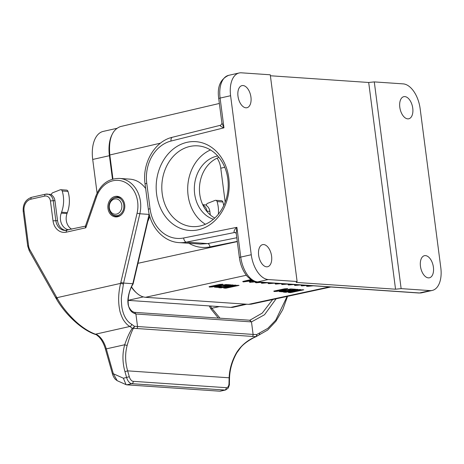 <?xml version="1.0" encoding="UTF-8"?>
<svg xmlns="http://www.w3.org/2000/svg" width="464" height="464" viewBox="0 0 464 464"><rect width="100%" height="100%" fill="white"/><g stroke="black" fill="none" stroke-linecap="round" stroke-linejoin="round"><path stroke-width="0.7" d="M112.949 179.052L109.823 154.988C108.46 139.252 111.992 129.787 120.431 126.579M200.465 244.076L207.698 243.594L236.808 237.736M251.285 304.164L248.588 304.349L329.486 286.897M246.332 275.256L145.487 297.302L248.588 304.349M145.487 297.302C140.482 296.803 135.842 293.358 131.579 286.955M156.612 194.172A44.509 36.488 93.9 0 1 205.825 144.136A44.509 36.488 93.9 0 1 215.661 219.884A44.509 36.488 93.9 0 1 156.612 194.172M235.434 232.586L234.245 232.481C233.624 231.229 234.506 229.512 236.889 227.343L240.752 257.097L251.25 254.742L230.596 95.717L220.098 98.078L223.961 127.832C221.16 126.73 219.948 125.889 220.325 125.315M258.645 255.246A11.327 6.305 77.3 0 0 267.6 266.742A11.327 6.305 77.3 0 0 271.591 256.128A11.327 6.305 77.3 0 0 262.636 244.632A11.327 6.305 77.3 0 0 258.645 255.246M251.25 254.742A24.279 13.508 77.3 0 0 268.215 279.543L297.111 281.515L270.263 74.791L241.367 72.813A24.279 13.508 77.3 0 0 239.146 72.981A24.279 13.508 77.3 0 0 230.596 95.717M237.991 96.228A11.327 6.305 77.3 0 0 246.952 107.723A11.327 6.305 77.3 0 0 250.937 97.109A11.327 6.305 77.3 0 0 241.982 85.614A11.327 6.305 77.3 0 0 237.991 96.228M297.111 281.515L296.142 282.414L395.543 289.205L401.134 288.625L430.029 290.603A24.279 13.508 77.3 0 0 432.251 290.435A24.279 13.508 77.3 0 0 440.8 267.699L420.146 108.68A24.279 13.508 77.3 0 0 403.181 83.88L374.286 81.902L401.134 288.625M374.286 81.902L368.694 82.482L395.543 289.205M368.694 82.482L270.39 75.76M213.405 219.263A32.37 26.541 93.9 0 1 194.422 186.18A32.37 26.541 93.9 0 1 217.732 155.991M205.413 224.263A40.461 33.17 93.9 0 1 188.094 195.361A40.461 33.17 93.9 0 1 210.494 149.953M162.203 193.592A40.461 33.17 -86.1 0 0 192.253 226.589A40.461 33.17 -86.1 0 0 228.102 188.483A40.461 33.17 -86.1 0 0 197.768 145.853A40.461 33.17 -86.1 0 0 162.203 193.592M433.405 267.194A11.327 6.305 77.3 0 0 424.45 255.693A11.327 6.305 77.3 0 0 420.459 266.307A11.327 6.305 77.3 0 0 429.415 277.803A11.327 6.305 77.3 0 0 433.405 267.194M412.751 108.17A11.327 6.305 77.3 0 0 403.796 96.674A11.327 6.305 77.3 0 0 399.806 107.288A11.327 6.305 77.3 0 0 408.761 118.784A11.327 6.305 77.3 0 0 412.751 108.17M150.058 208.719A4.048 0.551 -7.4 0 0 148.358 209.403L145.058 183.988C141.967 163.386 154.593 141.247 172.388 137.263L220.191 125.338C220.522 125.622 222.534 123.262 221.879 122.815L223.961 127.832L171.054 141.033A36.418 29.858 -86.1 0 0 146.757 183.309L150.058 208.719A36.418 29.858 -86.1 0 0 183.645 237.991L236.889 227.343L236.251 233.456L239.389 257.642A3.236 0.441 172.6 0 1 240.752 257.097A24.279 13.508 77.3 0 0 257.717 281.897L419.531 292.964L430.029 290.603M234.245 232.481A3.236 2.587 104.3 0 1 235.231 232.51M214.791 218.034A32.37 26.541 93.9 0 1 199.52 186.528A32.37 26.541 93.9 0 1 218.938 157.4M109.336 207.953A7.691 6.305 -86.1 0 0 119.538 212.396A7.691 6.305 -86.1 0 0 117.839 199.311A7.691 6.305 -86.1 0 0 109.336 207.953M112.468 179.185L109.411 155.695A29.945 16.658 -102.7 0 1 111.778 135.117M97.075 193.076L92.707 159.448A29.945 16.658 -102.7 0 1 103.252 131.399L116.65 128.389M136.155 292.575A29.945 16.658 -102.7 0 1 131.469 287.181M246.732 304.227L233.572 307.18A29.945 16.658 -102.7 0 1 230.828 307.388L128.076 300.365M225.173 202.13L220.771 168.2A14.164 7.876 77.3 0 0 217.1 158.166M134.664 312.405L135.906 314C133.18 313.055 131.387 311.854 130.541 310.399C129.961 310.138 127.849 305.063 128.035 303.398C127.246 299.147 129.294 289.803 132.919 283.736L123.575 283.057L139.832 213.771A28.321 23.223 -86.1 0 0 119.422 178.425L129.821 179.139A28.321 23.223 93.9 0 1 145.65 188.552M149.773 216.23A28.321 23.223 93.9 0 1 147.819 221.305M220.551 391.088L219.75 391.181M148.219 219.605L149.077 214.403L139.832 213.771L137.077 213.185L120.82 282.472L123.575 283.057L121.417 297.285C121.145 298.984 121.69 307.661 122.299 309.198C123.755 316.367 127.217 321.825 131.672 324.266A2.024 1.665 119.8 0 1 129.903 326.465L132.286 328.303A2.024 1.74 28.9 0 0 133.4 328.286L255.873 336.655C247.689 340.013 241.245 345.355 236.53 352.686C231.942 360.731 229.477 369.1 229.135 377.795A2.024 0.696 1.5 0 1 229.518 378.218L229.367 383.914C229.645 384.169 229.233 385.596 228.137 388.188L225.574 389.986L220.557 391.111M287.129 296.426L275.726 320.16L267.821 328.361L259.492 333.007A2.024 1.543 71.5 0 1 258.628 335.217A2.024 1.543 71.5 0 1 258.489 335.252M259.492 333.007L256.621 334.59A2.024 1.537 50.2 0 1 256.36 336.47M287.541 296.339L282.779 309.592L275.929 321.227L267.635 330.072L256.343 336.487A2.024 1.537 50.2 0 1 255.797 336.742M272.652 299.553L262.235 313.107L249.852 320.235M255.873 336.655A2.024 1.595 -89.3 0 0 256.621 334.59L253.106 334.422L251.482 321.9L249.586 320.276M135.9 313.995L251.482 321.906L264.526 314.737L276.121 298.804M220.052 318.2L211.828 308.276L219.286 306.6M123.343 284.009L120.588 283.388L56.904 297.697C61.132 305.521 67.147 313.206 74.965 320.757C82.041 327.416 89.511 332.189 96.245 334.486L95.938 334.092L129.903 326.465C127.89 325.496 125.802 323.414 123.633 320.218C122.885 319.441 120.019 312.84 119.747 310.196C118.042 302.012 118.32 293.08 120.582 283.388L120.831 282.437M115.02 196.469A10.318 8.456 -86.1 0 0 107.868 207.263A10.318 8.456 -86.1 0 0 115.629 216.903A10.318 8.456 -86.1 0 0 124.775 207.182A10.318 8.456 -86.1 0 0 117.038 196.313A10.318 8.456 -86.1 0 0 115.02 196.469M68.945 229.837A12.139 9.953 93.9 0 1 61.248 213.138L61.584 212.205A28.321 23.223 -86.1 0 0 62.217 191A2.024 1.659 -86.1 0 0 60.796 189.718A2.024 1.659 -86.1 0 0 60.181 189.817L52.687 192.775A2.024 1.659 -86.1 0 0 51.516 195.013A8.091 6.635 93.9 0 1 54.967 200.784L53.232 200.663A8.091 6.635 -86.1 0 0 47.224 194.062A8.091 6.635 -86.1 0 0 45.64 194.19A2.024 1.125 77.3 0 0 45.455 194.201A2.024 1.125 77.3 0 0 44.741 196.098A6.067 4.976 93.9 0 1 50.437 200.953L53.018 220.829A14.164 11.612 -86.1 0 0 66.306 232.168L85.823 227.783C85.161 226.763 85.161 226.194 85.811 226.078M65.679 230.451A12.139 9.953 93.9 0 1 57.548 220.661L54.967 200.784M131.672 324.266L134.276 326.227L137.53 326.523L253.106 334.422A2.024 1.659 -86.1 0 1 252.3 336.51M135.906 314L137.53 326.523A2.024 1.659 93.9 0 1 136.723 328.611M129.288 376.675L126.597 377.481L124.955 371.664L127.646 370.858L129.288 376.675A6.067 3.376 77.3 0 0 133.214 381.327A2.024 1.659 93.9 0 1 131.828 383.682L224.831 390.038A2.024 1.659 -86.1 0 0 226.212 387.684A6.067 3.376 77.3 0 0 228.99 383.49L229.135 377.795L127.646 370.858C125.112 361.966 124.973 353.417 127.217 345.21C129.334 337.705 131.399 332.062 133.4 328.286A2.024 1.711 -82.4 0 0 134.276 326.227A2.024 1.421 133 0 1 132.286 328.303C129.717 332.015 127.188 337.496 124.706 344.752L106.302 348.882L113.332 373.746L112.433 373.856C112.358 373.381 112.653 375.898 115.153 379.14L117.206 380.706L113.332 373.746L123.372 378.206L126.057 384.656L126.73 384.83L219.727 391.187L224.831 390.038A8.091 4.501 77.3 0 0 225.574 389.986M127.217 345.21A2.024 0.795 -163.8 0 1 124.706 344.752C122.287 353.365 122.368 362.338 124.955 371.664M56.231 298.184C55.587 298.108 55.657 297.679 56.434 296.908L29.882 249.765A10.115 8.294 93.9 0 1 28.565 245.74L24.053 210.975A10.115 8.294 93.9 0 1 30.96 199.189L44.741 196.098M132.919 283.736L133.11 283.991C126.684 293.892 127.838 306.878 129.357 307.69C130.651 310.288 132.42 311.854 134.67 312.388M218.353 214.2A28.321 23.223 -86.1 0 0 217.094 201.585A2.024 1.659 -86.1 0 0 215.667 200.309A2.024 1.659 -86.1 0 0 215.058 200.407L207.565 203.365A2.024 1.659 -86.1 0 0 206.393 205.598A8.091 6.635 93.9 0 1 209.844 211.369L210.308 214.954M202.89 205.076A8.091 6.635 93.9 0 1 206.95 211.172L207.008 211.584M211.016 308.798L211.828 308.276M236.53 352.686L236.82 352.791L240.799 347.35C245.253 341.956 254.446 337.212 255.861 336.783M56.718 299.002L56.904 297.697L56.434 296.908M60.796 189.718L66.572 190.118A2.024 1.659 93.9 0 1 67.993 191.394L62.217 191M71.734 229.21A12.139 9.953 93.9 0 1 67.025 213.533L67.361 212.605A28.321 23.223 -86.1 0 0 67.993 191.394M215.667 200.309L221.45 200.703A2.024 1.659 93.9 0 1 222.871 201.979L217.094 201.585M223.729 205.564A28.321 23.223 -86.1 0 0 222.871 201.979M223.602 285L225.945 284.502L230.915 284.844L218.005 286.595L217.216 287.036L221.444 286.816L217.662 287.402L214.426 287.135L218.277 286.189L226.42 285.192L223.602 285M218.764 287.715L231.901 284.908L233.288 285.006L222.946 287.21L234.761 285.105L236.199 285.203L227.314 287.512L237.661 285.302L239.047 285.395L225.904 288.202L223.671 288.051L231.292 286.044L221.003 287.866L218.764 287.715M268.25 282.686L262.56 283.231L261.267 283.144L264.492 282.454M291.143 289.617L288.33 289.426L290.667 288.927L295.638 289.263L281.694 291.317L286.166 291.241L282.39 291.821L279.148 291.56L282.999 290.615L291.143 289.617M313.507 285.778L307.818 286.323L306.524 286.236L309.749 285.551M283.487 292.14L296.629 289.333L298.016 289.426L287.668 291.636L299.483 289.53L300.921 289.629L292.042 291.937L302.383 289.727L303.769 289.82L290.632 292.627L288.393 292.477L296.015 290.47L285.725 292.291L283.487 292.14M209.073 286.682L219.791 284.397L222.813 284.223L223.08 284.658L212.413 286.914L209.392 287.088L209.073 286.682M218.614 284.902L211.317 286.549L217.024 285.72L220.893 284.763L218.614 284.902M252.648 280.668L243.258 281.909L242.724 281.491L250.815 279.601M251.297 279.92L245.12 281.37L251.981 280.337M255.942 281.805L249.876 282.361L249.342 281.892L253.031 280.877M253.825 281.213L252.033 281.926L255.426 281.491M258.929 281.903L257.926 282.199L258.262 282.35L260.432 282.176M262.061 282.286L256.134 282.791L255.246 282.437L257.155 281.834M274.74 283.156L268.772 283.655L268.035 283.371L269.677 282.796M271.492 282.843L270.941 283.22L273.099 283.046M281.259 283.603L275.581 284.125L275.053 283.701L276.353 283.266M278.232 283.307L277.669 283.678L279.873 283.452M287.726 284.043L282.048 284.565L281.52 284.142L282.82 283.707M284.699 283.748L284.136 284.119L286.34 283.893M294.193 284.484L288.515 285.006L287.982 284.589L289.287 284.148M291.166 284.188L290.597 284.56L292.807 284.333M297.702 284.641L297.163 285.012L299.286 284.832M301.043 284.896L295.046 285.453L294.344 285.07L295.951 284.565M273.801 291.108L284.519 288.823L287.535 288.649L287.802 289.084L277.141 291.34L274.12 291.514L273.801 291.108M307.412 285.389L301.594 285.899L301.066 285.43L302.197 285.035M283.342 289.327L276.039 290.974L281.752 290.145L285.621 289.188L283.342 289.327M303.891 285.145L303.758 285.459L305.822 285.279M137.965 263.308L237.307 241.593M237.284 241.402L209.931 246.906C202.565 248.315 195.559 247.109 188.912 243.281M160.48 143.15L109.823 154.988M235.149 232.487A3.236 2.656 93.9 0 0 235.086 232.481A3.236 2.656 93.9 0 0 234.5 232.522L186.406 242.138A40.461 33.17 93.9 0 1 179.139 242.614L200.454 244.07M183.645 237.991A4.048 2.262 -101.3 0 0 186.406 242.138L207.698 243.594A3.236 1.827 -101.4 0 1 209.931 246.906M268.215 279.543L257.717 281.897A3.236 2.656 93.9 0 1 257.085 281.95L418.899 293.01A3.236 2.656 93.9 0 0 419.531 292.964A24.279 13.508 77.3 0 0 421.753 292.796L432.251 290.435M228.648 75.336A24.279 13.508 77.3 0 0 220.098 98.078A3.236 0.441 172.6 0 0 218.735 98.623C217.042 86.872 220.348 79.112 228.648 75.336L239.146 72.981M145.058 183.988A4.048 0.551 -7.4 0 1 146.757 183.309M172.388 137.263A4.048 2.239 76 0 0 171.054 141.033M108.994 208.272A9.118 7.476 -86.1 0 0 121.092 213.539A9.118 7.476 -86.1 0 0 119.08 198.024A9.118 7.476 -86.1 0 0 108.994 208.272M118.523 216.491L116.545 216.357A9.709 7.963 -86.1 0 0 120.872 215.157M121.991 198.754A9.709 7.963 -86.1 0 0 117.868 196.98C111.818 197.554 108.849 201.335 108.965 208.324C109.893 213.121 112.416 215.795 116.545 216.357M109.411 155.695L92.707 159.448M143.272 296.914L128.076 300.33M245.328 304.129L230.828 307.388M220.771 168.2L224.773 167.301M228.99 383.49A2.024 0.696 1.5 0 1 229.367 383.919M66.868 230.324A12.139 9.953 93.9 0 1 64.827 230.44A12.139 9.953 93.9 0 1 55.813 220.539L53.232 200.663L50.437 200.953M57.548 220.661L53.018 220.829M29.882 249.765A2.024 0.725 -29.4 0 0 29.273 250.838L27.718 246.077L23.2 211.311L24.053 210.975M27.718 246.077L28.565 245.74M31.859 197.281A2.024 1.125 77.3 0 0 31.662 197.299A2.024 1.125 77.3 0 0 30.96 199.189M67.205 230.254A2.024 1.125 77.3 0 0 67.007 230.272A2.024 1.125 77.3 0 0 66.306 232.168M85.823 227.783L96.471 196.974A26.303 21.564 93.9 0 1 123.557 181.61A26.303 21.564 93.9 0 1 137.077 213.185M85.312 226.49L95.717 196.394A2.024 0.365 19.1 0 0 96.471 196.974M149.077 214.403L132.82 283.69M126.73 384.83L131.828 383.682A8.091 4.501 -102.7 0 1 126.597 377.481L123.372 378.206M112.433 373.856L105.403 348.998L106.302 348.882C104.017 341.371 100.56 336.441 95.938 334.092M206.95 211.172L209.844 211.369M210.47 305.996L211.746 308.264M133.214 381.327L226.212 387.684M61.584 212.205L67.361 212.605M61.248 213.138L67.025 213.533M330.873 286.99L251.262 304.169M219.368 103.46L120.402 126.585M148.358 209.403C150.382 227.163 163.641 241.837 179.139 242.614M221.879 122.809L218.735 98.623M421.753 292.796L418.899 293.01M257.085 281.95C255.107 282.425 251.865 280.604 247.358 276.492C243.119 271.51 240.462 265.222 239.389 257.642M235.086 232.481L236.251 233.45M119.845 197.113L117.868 196.98M250.67 320.079L249.707 320.253M23.2 211.311C22.806 204.079 25.63 199.404 31.674 197.299L45.455 194.201L51.533 194.358M64.827 230.44L85.434 226.136M95.717 196.394C100.433 184.428 108.338 178.437 119.422 178.425M29.273 250.838L56.312 298.804C65.569 315.102 83.155 331.047 96.599 334.793M133.116 283.974L148.457 218.596M134.543 312.353L249.98 320.247M202.716 204.694L206.41 204.949M236.82 352.791C232.226 360.957 229.796 369.437 229.518 378.218M125.773 384.511L117.212 380.706M96.274 334.643L99.012 336.928C101.796 339.909 103.924 343.934 105.403 348.998M210.853 308.838L218.318 318.084M210.853 308.827L209.212 305.909"/></g></svg>
